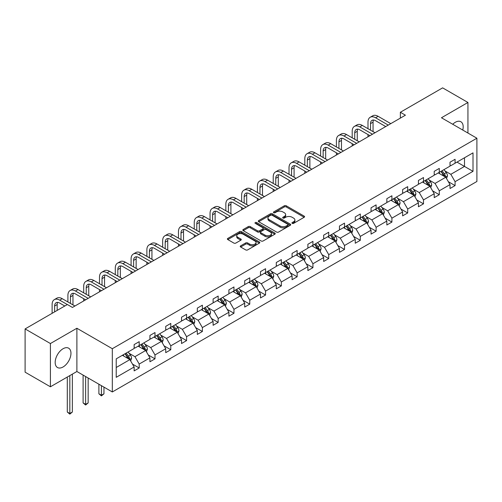 <?xml version="1.0" encoding="UTF-8"?>
<svg xmlns="http://www.w3.org/2000/svg" width="502" height="502" viewBox="0 0 502 502"><rect width="100%" height="100%" fill="white"/><g stroke="black" fill="none" stroke-linecap="round" stroke-linejoin="round"><path stroke-width="0.75" d="M292.208 223.371A0.985 0.571 0 0 0 293.601 223.371L304.162 217.278A1.406 0.809 0 0 0 304.57 216.707A1.406 0.809 0 0 0 304.162 216.13L286.272 205.801A1.406 0.809 0 0 0 284.283 205.801L273.728 211.9A0.985 0.571 0 0 0 273.439 212.302A0.985 0.571 0 0 0 273.728 212.704A0.985 0.571 0 0 0 275.115 212.704L276.483 211.913A4.499 2.598 0 0 1 282.846 211.913L284.333 212.773A4.499 2.598 0 0 1 285.651 214.611A4.499 2.598 0 0 1 284.333 216.444L282.965 217.234A0.985 0.571 0 0 0 282.676 217.636A0.985 0.571 0 0 0 282.965 218.037A0.985 0.571 0 0 0 284.358 218.037L285.726 217.247A4.499 2.598 0 0 1 292.082 217.247L293.576 218.113A4.499 2.598 0 0 1 294.894 219.945A4.499 2.598 0 0 1 293.576 221.784L292.208 222.568A0.985 0.571 0 0 0 291.919 222.97A0.985 0.571 0 0 0 292.208 223.371L292.208 222.568M63.064 366.975A11.169 6.451 120 0 0 70.362 357.135A11.169 6.451 120 0 0 68.648 348.187A11.169 6.451 120 0 0 63.064 348.739A11.169 6.451 120 0 0 55.772 358.579A11.169 6.451 120 0 0 57.485 367.527A11.169 6.451 120 0 0 63.064 366.975M462.756 130.056A11.169 6.451 120 0 0 460.867 121.741A11.169 6.451 120 0 0 455.283 122.293A11.169 6.451 120 0 0 452.722 124.264M240.659 245.848A1.406 0.809 0 0 0 240.245 246.426A1.406 0.809 0 0 0 240.659 246.997L245.679 249.896A1.406 0.809 0 0 0 247.662 249.896L259.39 243.125A1.406 0.809 0 0 0 259.804 242.554A1.406 0.809 0 0 0 259.39 241.977L241.5 231.648A1.406 0.809 0 0 0 239.517 231.648L227.789 238.419A1.406 0.809 0 0 0 227.375 238.996A1.406 0.809 0 0 0 227.789 239.567L233.85 243.068A1.406 0.809 0 0 0 235.84 243.068L240.853 240.169A1.406 0.809 0 0 0 241.267 239.598A1.406 0.809 0 0 0 240.853 239.021L237.848 237.289A3.759 2.171 0 0 1 236.749 235.752A3.759 2.171 0 0 1 239.071 233.75A3.759 2.171 0 0 1 243.169 234.221L254.941 241.016A3.759 2.171 0 0 1 256.045 242.554A3.759 2.171 0 0 1 253.723 244.556A3.759 2.171 0 0 1 249.626 244.085L247.662 242.955A1.406 0.809 0 0 0 245.679 242.955L240.659 245.848L240.659 246.997M76.888 328.252L50.413 343.537L25.1 328.923L25.1 372.177L50.413 386.791L76.888 371.505L112.322 391.962L112.322 348.708L76.888 328.252L76.888 371.505M467.939 133.049L467.939 102.477L441.465 117.763L476.9 138.219L112.322 348.708M467.939 102.477L442.626 87.863L400.358 112.266L400.358 118.114M25.1 328.923L67.368 304.519L72.432 307.444L405.421 115.19L400.358 112.266M276.583 232.049A1.406 0.809 0 0 0 278.572 232.049L290.294 225.279A1.406 0.809 0 0 0 290.708 224.708A1.406 0.809 0 0 0 290.294 224.137L272.41 213.808A1.406 0.809 0 0 0 270.421 213.808L258.693 220.579A1.406 0.809 0 0 0 258.285 221.15A1.406 0.809 0 0 0 258.693 221.727L276.583 232.049M255.656 223.585A0.985 0.571 0 0 1 256.66 223.723L256.66 222.555L274.845 233.053A1.406 0.809 0 0 1 275.253 233.631A1.406 0.809 0 0 1 274.845 234.202L263.117 240.973A1.406 0.809 0 0 1 261.128 240.973L243.244 230.644L243.244 229.502A1.406 0.809 0 0 0 242.83 230.073A1.406 0.809 0 0 0 243.244 230.644M243.244 229.502L248.258 226.603A1.406 0.809 0 0 1 250.247 226.603L257.501 230.788A1.406 0.809 0 0 0 259.49 230.788L262.816 228.868A1.406 0.809 0 0 0 263.23 228.291A1.406 0.809 0 0 0 262.816 227.72L255.267 223.359A0.985 0.571 0 0 1 254.978 222.957A0.985 0.571 0 0 1 255.587 222.436A0.985 0.571 0 0 1 256.66 222.555M50.413 343.537L50.413 386.791M116.219 358.848L134.141 348.501L134.141 344.585L139.205 341.667L139.205 345.583L149.935 339.383L149.935 335.468L154.999 332.544L154.999 336.466L165.729 330.266L165.729 326.35L170.787 323.426L170.787 327.342L181.523 321.148L181.523 317.233L186.581 314.308L186.581 318.224L197.317 312.031L197.317 308.115L202.375 305.191L202.375 309.106L213.112 302.913L213.112 298.997L218.169 296.073L218.169 299.989L228.906 293.795L228.906 289.874L233.963 286.956L233.963 290.871L244.7 284.672L244.7 280.756L249.758 277.832L249.758 281.754L260.494 275.554L260.494 271.638L265.552 268.714L265.552 272.63L276.288 266.436L276.288 262.521L281.346 259.597L281.346 263.512L292.082 257.319L292.082 253.403L297.14 250.479L297.14 254.395L307.877 248.201L307.877 244.286L312.934 241.362L312.934 245.277L323.671 239.084L323.671 235.162L328.728 232.244L328.728 236.16L339.459 229.96L339.459 226.044L344.523 223.12L344.523 227.042L355.253 220.842L355.253 216.927L360.317 214.003L360.317 217.918L371.047 211.725L371.047 207.809L376.111 204.885L376.111 208.801L386.841 202.607L386.841 198.692L391.905 195.767L391.905 199.683L402.635 193.49L402.635 189.574L407.699 186.65L407.699 190.565L418.43 184.372L418.43 180.45L423.493 177.532L423.493 181.448L434.224 175.248L434.224 171.333L439.288 168.415L439.288 172.33L450.018 166.131L450.018 162.215L455.082 159.291L455.082 163.206L473.003 152.865L473.003 171.333L455.082 181.68L455.082 185.596L450.018 188.52L450.018 184.604L439.288 190.798L439.288 194.713L434.224 197.637L434.224 193.722L423.493 199.915L423.493 203.837L418.43 206.755L418.43 202.839L407.699 209.039L407.699 212.955L402.635 215.873L402.635 211.957L391.905 218.157L391.905 222.072L386.841 224.996L386.841 221.081L376.111 227.274L376.111 231.19L371.047 234.114L371.047 230.198L360.317 236.392L360.317 240.307L355.253 243.232L355.253 239.316L344.523 245.509L344.523 249.425L339.459 252.349L339.459 248.434L328.728 254.627L328.728 258.549L323.671 261.467L323.671 257.551L312.934 263.751L312.934 267.666L307.877 270.584L307.877 266.669L297.14 272.868L297.14 276.784L292.082 279.708L292.082 275.786L281.346 281.986L281.346 285.902L276.288 288.826L276.288 284.91L265.552 291.104L265.552 295.019L260.494 297.943L260.494 294.028L249.758 300.221L249.758 304.137L244.7 307.061L244.7 303.145L233.963 309.339L233.963 313.261L228.906 316.178L228.906 312.263L218.169 318.463L218.169 322.378L213.112 325.296L213.112 321.38L202.375 327.58L202.375 331.496L197.317 334.42L197.317 330.498L186.581 336.698L186.581 340.613L181.523 343.537L181.523 339.622L170.787 345.815L170.787 349.731L165.729 352.655L165.729 348.739L154.999 354.933L154.999 358.848L149.935 361.773L149.935 357.857L139.205 364.05L139.205 367.966L134.141 370.89L134.141 366.975L116.219 377.322L116.219 358.848M112.322 391.962L476.9 181.479L476.9 138.219M138.188 346.167L145.68 350.49L134.95 356.69L129.089 353.301M134.95 356.69L139.205 364.05M145.68 350.49L149.935 357.857M134.141 347.566L134.95 348.037L139.205 345.583M153.982 337.049L161.475 341.373L150.744 347.566L144.883 344.184M150.744 347.566L154.999 354.933M161.475 341.373L165.729 348.739M149.935 338.448L150.744 338.919L154.999 336.466M169.776 327.931L177.269 332.255L166.538 338.448L160.678 335.066M166.538 338.448L170.787 345.815M177.269 332.255L181.523 339.622M165.729 329.331L166.538 329.801L170.787 327.342M185.571 318.808L193.063 323.137L182.333 329.331L176.472 325.949M182.333 329.331L186.581 336.698M193.063 323.137L197.317 330.498M181.523 320.213L182.333 320.678L186.581 318.224M201.365 309.69L208.857 314.02L198.127 320.213L192.266 316.831M198.127 320.213L202.375 327.58M208.857 314.02L213.112 321.38M197.317 311.096L198.127 311.56L202.375 309.106M217.159 300.572L224.651 304.896L213.921 311.096L208.06 307.713M213.921 311.096L218.169 318.463M224.651 304.896L228.906 312.263M213.112 301.978L213.921 302.442L218.169 299.989M232.953 291.455L240.445 295.778L229.715 301.978L223.854 298.59M229.715 301.978L233.963 309.339M240.445 295.778L244.7 303.145M228.906 292.854L229.715 293.325L233.963 290.871M248.747 282.337L256.24 286.661L245.509 292.854L239.649 289.472M245.509 292.854L249.758 300.221M256.24 286.661L260.494 294.028M244.7 283.737L245.509 284.207L249.758 281.754M264.541 273.22L272.034 277.543L261.304 283.737L255.443 280.354M261.304 283.737L265.552 291.104M272.034 277.543L276.288 284.91M260.494 274.619L261.304 275.09L265.552 272.63M280.336 264.096L287.828 268.426L277.098 274.619L271.237 271.237M277.098 274.619L281.346 281.986M287.828 268.426L292.082 275.786M276.288 265.502L277.098 265.972L281.346 263.512M296.13 254.978L303.622 259.308L292.892 265.502L287.031 262.119M292.892 265.502L297.14 272.868M303.622 259.308L307.877 266.669M292.082 256.384L292.892 256.848L297.14 254.395M311.924 245.861L319.416 250.184L308.686 256.384L302.825 253.002M308.686 256.384L312.934 263.751M319.416 250.184L323.671 257.551M307.877 247.266L308.686 247.731L312.934 245.277M327.718 236.743L335.211 241.067L324.48 247.266L318.619 243.884M324.48 247.266L328.728 254.627M335.211 241.067L339.459 248.434M323.671 238.149L324.48 238.613L328.728 236.16M343.512 227.626L351.005 231.949L340.274 238.149L334.414 234.76M340.274 238.149L344.523 245.509M351.005 231.949L355.253 239.316M339.459 229.025L340.274 229.496L344.523 227.042M359.306 218.508L366.799 222.832L356.069 229.025L350.208 225.643M356.069 229.025L360.317 236.392M366.799 222.832L371.047 230.198M355.253 219.907L356.069 220.378L360.317 217.918M375.101 209.384L382.593 213.714L371.863 219.907L366.002 216.525M371.863 219.907L376.111 227.274M382.593 213.714L386.841 221.081M371.047 210.79L371.863 211.26L376.111 208.801M390.895 200.267L398.387 204.596L387.651 210.79L381.796 207.408M387.651 210.79L391.905 218.157M398.387 204.596L402.635 211.957M386.841 201.672L387.651 202.137L391.905 199.683M406.689 191.149L414.181 195.473L403.445 201.672L397.59 198.29M403.445 201.672L407.699 209.039M414.181 195.473L418.43 202.839M402.635 192.555L403.445 193.019L407.699 190.565M422.483 182.031L429.976 186.355L419.239 192.555L413.384 189.172M419.239 192.555L423.493 199.915M429.976 186.355L434.224 193.722M418.43 183.437L419.239 183.901L423.493 181.448M438.277 172.914L445.77 177.237L435.033 183.437L429.179 180.049M435.033 183.437L439.288 190.798M445.77 177.237L450.018 184.604M434.224 174.313L435.033 174.784L439.288 172.33M457.008 162.102L464.501 166.426L450.827 174.313L444.973 170.931M450.827 174.313L455.082 181.68M473.003 171.333L464.501 166.426L464.501 157.772L473.003 152.865M450.018 165.196L450.827 165.666L455.082 163.206M116.219 367.502L129.886 359.608L122.394 355.284M129.886 359.608L134.141 366.975M448.349 181.711L455.082 185.596M432.555 190.829L439.288 194.713M416.76 199.947L423.493 203.837M400.966 209.064L407.699 212.955M385.172 218.182L391.905 222.072M369.378 227.306L376.111 231.19M353.584 236.423L360.317 240.307M337.79 245.541L344.523 249.425M321.995 254.658L328.728 258.549M306.201 263.776L312.934 267.666M290.407 272.893L297.14 276.784M274.613 282.017L281.346 285.902M258.819 291.135L265.552 295.019M243.024 300.252L249.758 304.137M227.23 309.37L233.963 313.261M211.436 318.488L218.169 322.378M195.642 327.605L202.375 331.496M179.854 336.729L186.581 340.613M164.06 345.847L170.787 349.731M148.266 354.964L154.999 358.848M132.472 364.082L139.205 367.966M292.603 223.515L293.576 222.951A4.499 2.598 0 0 0 294.894 221.112L294.894 219.945M285.651 214.611L285.651 215.778A4.499 2.598 0 0 1 284.333 217.617L283.36 218.175M304.143 217.291L286.272 206.975A1.406 0.809 0 0 0 284.283 206.975L274.117 212.842M290.275 225.291L272.41 214.975A1.406 0.809 0 0 0 270.421 214.975L258.712 221.733M287.809 225.109A0.985 0.571 0 0 0 288.098 224.708A0.985 0.571 0 0 0 287.809 224.306L272.109 215.239A0.985 0.571 0 0 0 270.716 215.239L269.279 216.073A4.499 2.598 0 0 0 267.961 217.912A4.499 2.598 0 0 0 269.279 219.744L280.009 225.944A4.499 2.598 0 0 0 286.372 225.944L287.809 225.109L287.809 226.276A0.985 0.571 0 0 0 288.098 225.875L288.098 224.708M267.961 217.912L267.961 219.079A4.499 2.598 0 0 0 269.279 220.911L269.279 219.744M287.809 226.276L286.372 227.111A4.499 2.598 0 0 1 280.009 227.111L269.279 220.911M243.257 230.656L248.258 227.77L248.258 226.603M263.23 228.291L263.23 229.464A1.406 0.809 0 0 1 262.816 230.035L259.49 231.962A1.406 0.809 0 0 1 257.501 231.962L250.247 227.77A1.406 0.809 0 0 0 248.258 227.77M256.66 223.723L274.826 234.214M265.031 235.137A3.759 2.171 0 0 0 269.128 235.607A3.759 2.171 0 0 0 271.45 233.599A3.759 2.171 0 0 0 270.346 232.068L266.198 229.671A1.406 0.809 0 0 0 264.209 229.671L260.883 231.591A1.406 0.809 0 0 0 260.469 232.169A1.406 0.809 0 0 0 260.883 232.74L265.031 235.137L265.031 236.304A3.759 2.171 0 0 0 269.128 236.775A3.759 2.171 0 0 0 271.45 234.773L271.45 233.599M260.469 232.169L260.469 233.336A1.406 0.809 0 0 0 260.883 233.907L260.883 232.74M265.031 236.304L260.883 233.907M256.045 242.554L256.045 243.721A3.759 2.171 0 0 1 253.723 245.729A3.759 2.171 0 0 1 249.626 245.258L247.662 244.123A1.406 0.809 0 0 0 245.679 244.123L240.678 247.009M236.749 235.752L236.749 236.919A3.759 2.171 0 0 0 237.848 238.456L237.848 237.289M240.834 240.182L237.848 238.456M259.39 241.977L259.39 243.125L241.5 232.821A1.406 0.809 0 0 0 239.517 232.821L227.808 239.579M446.535 178.574L447.47 175.882A3.796 2.19 -120 0 0 446.259 172.65L443.981 169.62M439.909 173.855L438.924 172.537M445.205 176.917L445.418 176.045A3.796 2.19 -120 0 0 444.333 173.761L442.061 170.73M441.107 171.276L443.611 174.614A1.933 1.117 60 0 1 443.963 175.204L445.418 176.045M440.844 171.427L443.122 174.464A3.796 2.19 60 0 1 444.063 176.252M367.991 128.713L367.991 122.162A10.737 6.2 60 0 1 370.219 117.248L372.748 115.786A10.737 6.2 60 0 1 378.119 116.32L390.794 123.636M370.219 117.248A10.737 6.2 60 0 1 375.584 117.782L388.259 125.098M385.731 126.56L375.584 120.706A7.16 4.135 -120 0 0 372.007 120.348A7.16 4.135 -120 0 0 370.526 123.624L370.526 130.175M373.501 120.016A7.16 4.135 -120 0 0 373.055 122.162L373.055 131.631M367.991 136.801L367.991 134.555M430.741 187.692L431.676 185A3.796 2.19 -120 0 0 430.465 181.768L428.187 178.737M424.115 182.973L423.13 181.655M429.411 186.035L429.624 185.163A3.796 2.19 -120 0 0 428.539 182.879L426.267 179.848M425.313 180.394L427.817 183.732A1.933 1.117 60 0 1 428.168 184.322L429.624 185.163M425.05 180.544L427.327 183.581A3.796 2.19 60 0 1 428.269 185.376M414.947 196.809L415.882 194.117A3.796 2.19 -120 0 0 414.671 190.885L412.393 187.855M408.321 192.09L407.335 190.779M413.617 195.152L413.83 194.28A3.796 2.19 -120 0 0 412.744 191.996L410.473 188.965M409.519 189.511L412.023 192.856A1.933 1.117 60 0 1 412.374 193.439L413.83 194.28M409.255 189.668L411.533 192.699A3.796 2.19 60 0 1 412.475 194.494M352.197 137.83L352.197 131.286A10.737 6.2 60 0 1 354.425 126.366L356.953 124.904A10.737 6.2 60 0 1 362.325 125.437L375 132.754M354.425 126.366A10.737 6.2 60 0 1 359.79 126.899L372.465 134.216M369.936 135.678L359.79 129.823A7.16 4.135 -120 0 0 356.213 129.466A7.16 4.135 -120 0 0 354.732 132.741L354.732 139.292M357.706 129.139A7.16 4.135 -120 0 0 357.261 131.286L357.261 140.755M352.197 145.919L352.197 143.672M336.403 146.948L336.403 140.403A10.737 6.2 60 0 1 338.63 135.484L341.159 134.021A10.737 6.2 60 0 1 346.531 134.555L359.206 141.871M338.63 135.484A10.737 6.2 60 0 1 343.995 136.017L356.671 143.334M354.142 144.796L343.995 138.941A7.16 4.135 -120 0 0 340.419 138.583A7.16 4.135 -120 0 0 338.938 141.865L338.938 148.41M341.912 138.257A7.16 4.135 -120 0 0 341.467 140.403L341.467 149.872M336.403 155.036L336.403 152.796M399.153 205.927L400.088 203.235A3.796 2.19 -120 0 0 398.877 200.009L396.605 196.972M392.526 201.208L391.541 199.896M397.822 204.27L398.036 203.398A3.796 2.19 -120 0 0 396.95 201.12L394.679 198.083M393.725 198.629L396.229 201.973A1.933 1.117 60 0 1 396.58 202.557L398.036 203.398M393.461 198.786L395.739 201.817A3.796 2.19 60 0 1 396.68 203.611M320.609 156.066L320.609 149.521A10.737 6.2 60 0 1 322.836 144.601L325.365 143.145A10.737 6.2 60 0 1 330.736 143.672L343.412 150.995M322.836 144.601A10.737 6.2 60 0 1 328.201 145.134L340.877 152.451M338.348 153.913L328.201 148.059A7.16 4.135 -120 0 0 324.625 147.701A7.16 4.135 -120 0 0 323.144 150.983L323.144 157.528M326.118 147.375A7.16 4.135 -120 0 0 325.672 149.521L325.672 158.99M320.609 164.154L320.609 161.914M383.359 215.044L384.294 212.359A3.796 2.19 -120 0 0 383.082 209.127L380.811 206.09M376.732 210.332L375.747 209.014M382.028 213.388L382.242 212.515A3.796 2.19 -120 0 0 381.156 210.238L378.884 207.2M377.937 207.753L380.434 211.091A1.933 1.117 60 0 1 380.786 211.675L382.242 212.515M377.667 207.903L379.945 210.94A3.796 2.19 60 0 1 380.886 212.729M304.814 165.183L304.814 158.638A10.737 6.2 60 0 1 307.042 153.725L309.571 152.263A10.737 6.2 60 0 1 314.942 152.796L327.618 160.113M307.042 153.725A10.737 6.2 60 0 1 312.407 154.252L325.083 161.575M322.554 163.037L312.407 157.176A7.16 4.135 -120 0 0 308.83 156.825A7.16 4.135 -120 0 0 307.349 160.1L307.349 166.645M310.324 156.492A7.16 4.135 -120 0 0 309.878 158.638L309.878 168.107M304.814 173.278L304.814 171.031M367.564 224.162L368.499 221.476A3.796 2.19 -120 0 0 367.288 218.244L365.017 215.207M360.938 219.449L359.953 218.132M366.24 222.505L366.447 221.639A3.796 2.19 -120 0 0 365.362 219.355L363.09 216.318M362.143 216.87L364.64 220.209A1.933 1.117 60 0 1 364.992 220.798L366.447 221.639M361.873 217.021L364.151 220.058A3.796 2.19 60 0 1 365.092 221.846M289.02 174.301L289.02 167.756A10.737 6.2 60 0 1 291.248 162.843L293.777 161.38A10.737 6.2 60 0 1 299.148 161.914L311.824 169.23M291.248 162.843A10.737 6.2 60 0 1 296.613 163.376L309.288 170.693M306.76 172.155L296.613 166.294A7.16 4.135 -120 0 0 293.036 165.942A7.16 4.135 -120 0 0 291.555 169.218L291.555 175.763M294.53 165.61A7.16 4.135 -120 0 0 294.084 167.756L294.084 177.225M289.02 182.395L289.02 180.149M351.77 233.286L352.705 230.594A3.796 2.19 -120 0 0 351.494 227.362L349.223 224.331M345.144 228.567L344.159 227.249M350.446 231.629L350.653 230.757A3.796 2.19 -120 0 0 349.568 228.473L347.296 225.442M346.349 225.988L348.846 229.326A1.933 1.117 60 0 1 349.197 229.916L350.653 230.757M346.079 226.138L348.357 229.176A3.796 2.19 60 0 1 349.298 230.964M273.226 183.425L273.226 176.873A10.737 6.2 60 0 1 275.454 171.96L277.982 170.498A10.737 6.2 60 0 1 283.354 171.031L296.029 178.348M275.454 171.96A10.737 6.2 60 0 1 280.819 172.493L293.494 179.81M290.965 181.272L280.819 175.411A7.16 4.135 -120 0 0 277.242 175.06A7.16 4.135 -120 0 0 275.761 178.335L275.761 184.887M278.735 174.727A7.16 4.135 -120 0 0 278.29 176.873L278.29 186.342M273.226 191.513L273.226 189.267M335.976 242.403L336.911 239.711A3.796 2.19 -120 0 0 335.7 236.48L333.428 233.449M329.35 237.684L328.364 236.367M334.652 240.747L334.859 239.874A3.796 2.19 -120 0 0 333.774 237.59L331.502 234.559M330.554 235.105L333.052 238.444A1.933 1.117 60 0 1 333.403 239.034L334.859 239.874M330.285 235.256L332.562 238.293A3.796 2.19 60 0 1 333.504 240.088M257.432 192.542L257.432 185.997A10.737 6.2 60 0 1 259.659 181.078L262.188 179.616A10.737 6.2 60 0 1 267.56 180.149L280.235 187.466M259.659 181.078A10.737 6.2 60 0 1 265.025 181.611L277.7 188.928M275.171 190.39L265.025 184.535A7.16 4.135 -120 0 0 261.448 184.178A7.16 4.135 -120 0 0 259.967 187.453L259.967 194.004M262.948 183.851A7.16 4.135 -120 0 0 262.496 185.997L262.496 195.466M257.432 200.631L257.432 198.384M320.182 251.521L321.117 248.829A3.796 2.19 -120 0 0 319.906 245.597L317.634 242.566M313.555 246.802L312.57 245.491M318.858 249.864L319.065 248.992A3.796 2.19 -120 0 0 317.979 246.708L315.708 243.677M314.76 244.223L317.258 247.561A1.933 1.117 60 0 1 317.609 248.151L319.065 248.992M314.49 244.38L316.768 247.411A3.796 2.19 60 0 1 317.71 249.205M241.638 201.66L241.638 195.115A10.737 6.2 60 0 1 243.865 190.195L246.394 188.733A10.737 6.2 60 0 1 251.766 189.267L264.441 196.583M243.865 190.195A10.737 6.2 60 0 1 249.23 190.729L261.906 198.045M259.377 199.507L249.23 193.653A7.16 4.135 -120 0 0 245.654 193.295A7.16 4.135 -120 0 0 244.173 196.577L244.173 203.122M247.153 192.969A7.16 4.135 -120 0 0 246.702 195.115L246.702 204.584M241.638 209.748L241.638 207.502M304.394 260.638L305.323 257.946A3.796 2.19 -120 0 0 304.112 254.721L301.84 251.684M297.761 255.92L296.776 254.608M303.064 258.982L303.271 258.11A3.796 2.19 -120 0 0 302.185 255.832L299.914 252.795M298.966 253.341L301.464 256.685A1.933 1.117 60 0 1 301.815 257.269L303.271 258.11M298.703 253.497L300.974 256.528A3.796 2.19 60 0 1 301.915 258.323M225.844 210.777L225.844 204.232A10.737 6.2 60 0 1 228.071 199.313L230.6 197.857A10.737 6.2 60 0 1 235.971 198.384L248.647 205.707M228.071 199.313A10.737 6.2 60 0 1 233.436 199.846L246.112 207.163M243.583 208.625L233.436 202.77A7.16 4.135 -120 0 0 229.86 202.413A7.16 4.135 -120 0 0 228.379 205.694L228.379 212.239M231.359 202.086A7.16 4.135 -120 0 0 230.907 204.232L230.907 213.701M225.844 218.866L225.844 216.626M288.6 269.756L289.528 267.07A3.796 2.19 -120 0 0 288.317 263.839L286.046 260.802M281.967 265.043L280.982 263.726M287.269 268.099L287.477 267.227A3.796 2.19 -120 0 0 286.391 264.949L284.119 261.912M283.172 262.464L285.669 265.803A1.933 1.117 60 0 1 286.021 266.386L287.477 267.227M282.908 262.615L285.18 265.652A3.796 2.19 60 0 1 286.121 267.44M210.049 219.895L210.049 213.35A10.737 6.2 60 0 1 212.277 208.437L214.806 206.975A10.737 6.2 60 0 1 220.177 207.502L232.853 214.825M212.277 208.437A10.737 6.2 60 0 1 217.648 208.964L230.324 216.287M227.789 217.742L217.648 211.888A7.16 4.135 -120 0 0 214.065 211.537A7.16 4.135 -120 0 0 212.584 214.812L212.584 221.357M215.565 211.204A7.16 4.135 -120 0 0 215.113 213.35L215.113 222.819M210.049 227.983L210.049 225.743M272.806 278.874L273.734 276.188A3.796 2.19 -120 0 0 272.523 272.956L270.252 269.919M266.173 274.161L265.188 272.843M271.475 277.217L271.682 276.351A3.796 2.19 -120 0 0 270.597 274.067L268.325 271.03M267.378 271.582L269.875 274.92A1.933 1.117 60 0 1 270.227 275.51L271.682 276.351M267.114 271.733L269.386 274.77A3.796 2.19 60 0 1 270.327 276.558M194.255 229.012L194.255 222.468A10.737 6.2 60 0 1 196.483 217.554L199.012 216.092A10.737 6.2 60 0 1 204.383 216.626L217.059 223.942M196.483 217.554A10.737 6.2 60 0 1 201.854 218.088L214.53 225.404M211.995 226.866L201.854 221.005A7.16 4.135 -120 0 0 198.271 220.654A7.16 4.135 -120 0 0 196.79 223.93L196.79 230.474M199.771 220.322A7.16 4.135 -120 0 0 199.319 222.468L199.319 231.937M194.255 237.107L194.255 234.861M257.011 287.991L257.94 285.305A3.796 2.19 -120 0 0 256.729 282.074L254.458 279.043M250.379 283.279L249.394 281.961M255.681 286.341L255.894 285.469A3.796 2.19 -120 0 0 254.803 283.184L252.531 280.147M251.584 280.7L254.081 284.038A1.933 1.117 60 0 1 254.432 284.628L255.894 285.469M251.32 280.85L253.592 283.887A3.796 2.19 60 0 1 254.533 285.676M178.461 238.136L178.461 231.585A10.737 6.2 60 0 1 180.689 226.672L183.217 225.21A10.737 6.2 60 0 1 188.589 225.743L201.264 233.06M180.689 226.672A10.737 6.2 60 0 1 186.06 227.205L198.736 234.522M196.2 235.984L186.06 230.123A7.16 4.135 -120 0 0 182.477 229.772A7.16 4.135 -120 0 0 180.996 233.047L180.996 239.598M183.977 229.439A7.16 4.135 -120 0 0 183.525 231.585L183.525 241.054M178.461 246.225L178.461 243.978M241.217 297.115L242.146 294.423A3.796 2.19 -120 0 0 240.935 291.191L238.663 288.161M234.585 292.396L233.599 291.078M239.887 295.458L240.1 294.586A3.796 2.19 -120 0 0 239.008 292.302L236.737 289.271M235.789 289.817L238.287 293.155A1.933 1.117 60 0 1 238.638 293.745L240.1 294.586M235.526 289.968L237.797 293.005A3.796 2.19 60 0 1 238.745 294.799M162.667 247.254L162.667 240.709A10.737 6.2 60 0 1 164.894 235.789L167.423 234.327A10.737 6.2 60 0 1 172.795 234.861L185.47 242.177M164.894 235.789A10.737 6.2 60 0 1 170.266 236.323L182.941 243.639M180.406 245.101L170.266 239.247A7.16 4.135 -120 0 0 166.683 238.889A7.16 4.135 -120 0 0 165.202 242.165L165.202 248.716M168.183 238.557A7.16 4.135 -120 0 0 167.731 240.709L167.731 250.178M162.667 255.342L162.667 253.096M225.423 306.233L226.352 303.541A3.796 2.19 -120 0 0 225.141 300.309L222.869 297.278M218.79 301.514L217.805 300.202M224.093 304.576L224.306 303.704A3.796 2.19 -120 0 0 223.214 301.42L220.943 298.389M219.995 298.935L222.493 302.273A1.933 1.117 60 0 1 222.844 302.863L224.306 303.704M219.732 299.092L222.003 302.122A3.796 2.19 60 0 1 222.951 303.917M146.879 256.371L146.879 249.827A10.737 6.2 60 0 1 149.1 244.907L151.629 243.445A10.737 6.2 60 0 1 157 243.978L169.676 251.295M149.1 244.907A10.737 6.2 60 0 1 154.472 245.44L167.147 252.757M164.612 254.219L154.472 248.364A7.16 4.135 -120 0 0 150.889 248.007A7.16 4.135 -120 0 0 149.408 251.289L149.408 257.833M152.388 247.681A7.16 4.135 -120 0 0 151.937 249.827L151.937 259.296M146.879 264.46L146.879 262.213M209.629 315.35L210.558 312.658A3.796 2.19 -120 0 0 209.347 309.433L207.075 306.396M202.996 310.631L202.011 309.32M208.299 313.694L208.512 312.821A3.796 2.19 -120 0 0 207.426 310.543L205.149 307.506M204.201 308.052L206.698 311.397A1.933 1.117 60 0 1 207.05 311.98L208.512 312.821M203.937 308.209L206.209 311.24A3.796 2.19 60 0 1 207.157 313.035M131.085 265.489L131.085 258.944A10.737 6.2 60 0 1 133.306 254.025L135.835 252.569A10.737 6.2 60 0 1 141.206 253.096L153.882 260.419M133.306 254.025A10.737 6.2 60 0 1 138.677 254.558L151.353 261.875M148.818 263.337L138.677 257.482A7.16 4.135 -120 0 0 135.094 257.124A7.16 4.135 -120 0 0 133.614 260.406L133.614 266.951M136.594 256.798A7.16 4.135 -120 0 0 136.142 258.944L136.142 268.413M131.085 273.577L131.085 271.337M193.835 324.468L194.763 321.782A3.796 2.19 -120 0 0 193.552 318.55L191.281 315.513M187.202 319.755L186.217 318.437M192.504 322.811L192.718 321.939A3.796 2.19 -120 0 0 191.632 319.661L189.354 316.624M188.407 317.176L190.904 320.514A1.933 1.117 60 0 1 191.256 321.098L192.718 321.939M188.143 317.327L190.415 320.358A3.796 2.19 60 0 1 191.362 322.152M115.291 274.607L115.291 268.062A10.737 6.2 60 0 1 117.512 263.148L120.041 261.686A10.737 6.2 60 0 1 125.412 262.213L138.088 269.536M117.512 263.148A10.737 6.2 60 0 1 122.883 263.675L135.559 270.998M133.024 272.454L122.883 266.6A7.16 4.135 -120 0 0 119.3 266.248A7.16 4.135 -120 0 0 117.819 269.524L117.819 276.069M120.8 265.916A7.16 4.135 -120 0 0 120.348 268.062L120.348 277.531M115.291 282.695L115.291 280.455M178.041 333.585L178.969 330.9A3.796 2.19 -120 0 0 177.758 327.668L175.487 324.631M171.408 328.873L170.423 327.555M176.71 331.929L176.924 331.063A3.796 2.19 -120 0 0 175.838 328.779L173.56 325.742M172.613 326.294L175.116 329.632A1.933 1.117 60 0 1 175.462 330.222L176.924 331.063M172.349 326.444L174.621 329.481A3.796 2.19 60 0 1 175.568 331.27M99.496 283.724L99.496 277.179A10.737 6.2 60 0 1 101.718 272.266L104.247 270.804A10.737 6.2 60 0 1 109.618 271.337L122.293 278.654M101.718 272.266A10.737 6.2 60 0 1 107.089 272.799L119.765 280.116M117.23 281.578L107.089 275.717A7.16 4.135 -120 0 0 103.506 275.366A7.16 4.135 -120 0 0 102.025 278.641L102.025 285.186M105.006 275.033A7.16 4.135 -120 0 0 104.554 277.179L104.554 286.648M99.496 291.819L99.496 289.572M162.246 342.703L163.175 340.017A3.796 2.19 -120 0 0 161.964 336.786L159.692 333.748M155.614 337.99L154.629 336.673M160.916 341.053L161.129 340.18A3.796 2.19 -120 0 0 160.044 337.896L157.766 334.859M156.819 335.411L159.322 338.75A1.933 1.117 60 0 1 159.674 339.339L161.129 340.18M156.555 335.562L158.827 338.599A3.796 2.19 60 0 1 159.774 340.387M101.417 385.668L101.417 395.256L103.952 393.794L103.952 387.13M103.952 393.794L101.417 395.896L98.888 393.794L98.888 384.206M98.888 393.794L101.417 395.256L101.417 395.896M83.702 292.848L83.702 286.297A10.737 6.2 60 0 1 85.924 281.384L88.452 279.921A10.737 6.2 60 0 1 93.824 280.455L106.499 287.772M85.924 281.384A10.737 6.2 60 0 1 91.295 281.917L103.97 289.234M101.435 290.696L91.295 284.835A7.16 4.135 -120 0 0 87.712 284.483A7.16 4.135 -120 0 0 86.231 287.759L86.231 294.304M89.212 284.151A7.16 4.135 -120 0 0 88.76 286.297L88.76 295.766M83.702 300.936L83.702 298.69M146.452 351.827L147.381 349.135A3.796 2.19 -120 0 0 146.17 345.903L143.898 342.872M139.82 347.108L138.834 345.79M145.122 350.17L145.335 349.298A3.796 2.19 -120 0 0 144.25 347.014L141.972 343.983M141.024 344.529L143.528 347.867A1.933 1.117 60 0 1 143.879 348.457L145.335 349.298M140.761 344.679L143.032 347.717A3.796 2.19 60 0 1 143.98 349.505M85.622 376.55L85.622 404.374L88.157 402.911L88.157 378.012M88.157 402.911L85.622 405.02L83.094 402.911L83.094 375.088M83.094 402.911L85.622 404.374L85.622 405.02M67.908 301.966L67.908 295.414A10.737 6.2 60 0 1 70.129 290.501L72.658 289.039A10.737 6.2 60 0 1 78.03 289.572L90.705 296.889M70.129 290.501A10.737 6.2 60 0 1 75.501 291.034L88.176 298.351M85.641 299.813L75.501 293.959A7.16 4.135 -120 0 0 71.918 293.601A7.16 4.135 -120 0 0 70.437 296.877L70.437 303.428M73.417 293.268A7.16 4.135 -120 0 0 72.966 295.414L72.966 304.89M130.658 360.944L131.587 358.252A3.796 2.19 -120 0 0 130.376 355.021L128.104 351.99M124.025 356.225L123.04 354.914M129.328 359.288L129.541 358.415A3.796 2.19 -120 0 0 128.456 356.131L126.178 353.101M125.23 353.646L127.734 356.985A1.933 1.117 60 0 1 128.085 357.575L129.541 358.415M124.967 353.803L127.238 356.834A3.796 2.19 60 0 1 128.186 358.629M69.828 375.578L69.828 413.491L72.363 412.029L72.363 374.115M72.363 412.029L69.828 414.137L67.299 412.029L67.299 377.04M67.299 412.029L69.828 413.491L69.828 414.137M52.114 313.33L52.114 304.538A10.737 6.2 60 0 1 54.335 299.619L56.864 298.157A10.737 6.2 60 0 1 62.235 298.69L74.911 306.007M54.335 299.619A10.737 6.2 60 0 1 59.707 300.152L67.318 304.545M64.789 306.007L59.707 303.076A7.16 4.135 -120 0 0 56.124 302.719A7.16 4.135 -120 0 0 54.643 306L54.643 311.867M57.623 302.392A7.16 4.135 -120 0 0 57.172 304.538L57.172 310.405M293.576 222.951L293.576 221.784M282.965 218.037L282.965 217.234M284.333 217.617L284.333 216.444M273.728 212.704L273.728 211.9M284.283 206.975L284.283 205.801M286.272 206.975L286.272 205.801M304.162 217.278L304.162 216.13M258.693 221.727L258.693 220.579M270.421 214.975L270.421 213.808M272.41 214.975L272.41 213.808M290.294 225.279L290.294 224.137M280.009 227.111L280.009 225.944M286.372 227.111L286.372 225.944M250.247 227.77L250.247 226.603M257.501 231.962L257.501 230.788M259.49 231.962L259.49 230.788M262.816 230.035L262.816 228.868M274.845 234.202L274.845 233.053M245.679 244.123L245.679 242.955M247.662 244.123L247.662 242.955M249.626 245.258L249.626 244.085M240.853 240.169L240.853 239.021M227.789 239.567L227.789 238.419M239.517 232.821L239.517 231.648M241.5 232.821L241.5 231.648M445.494 177.08L447.445 175.957M444.333 173.761L446.259 172.65M442.042 175.085L443.122 174.464M378.119 116.32L375.584 117.782M373.055 122.162L370.526 123.624M429.699 186.198L431.651 185.075M428.539 182.879L430.465 181.768M426.248 184.203L427.327 183.581M413.905 195.316L415.857 194.192M412.744 191.996L414.671 190.885M410.454 193.32L411.533 192.699M362.325 125.437L359.79 126.899M357.261 131.286L354.732 132.741M346.531 134.555L343.995 136.017M341.467 140.403L338.938 141.865M398.111 204.433L400.063 203.31M396.95 201.12L398.877 200.009M394.66 202.444L395.739 201.817M330.736 143.672L328.201 145.134M325.672 149.521L323.144 150.983M382.317 213.557L384.268 212.428M381.156 210.238L383.082 209.127M378.866 211.562L379.945 210.94M314.942 152.796L312.407 154.252M309.878 158.638L307.349 160.1M366.523 222.675L368.474 221.545M365.362 219.355L367.288 218.244M363.071 220.679L364.151 220.058M299.148 161.914L296.613 163.376M294.084 167.756L291.555 169.218M350.729 231.792L352.68 230.669M349.568 228.473L351.494 227.362M347.277 229.797L348.357 229.176M283.354 171.031L280.819 172.493M278.29 176.873L275.761 178.335M334.934 240.91L336.886 239.787M333.774 237.59L335.7 236.48M331.483 238.914L332.562 238.293M267.56 180.149L265.025 181.611M262.496 185.997L259.967 187.453M319.14 250.027L321.092 248.904M317.979 246.708L319.906 245.597M315.689 248.032L316.768 247.411M251.766 189.267L249.23 190.729M246.702 195.115L244.173 196.577M303.346 259.145L305.298 258.022M302.185 255.832L304.112 254.721M299.895 257.156L300.974 256.528M235.971 198.384L233.436 199.846M230.907 204.232L228.379 205.694M287.552 268.269L289.503 267.139M286.391 264.949L288.317 263.839M284.101 266.273L285.18 265.652M220.177 207.502L217.648 208.964M215.113 213.35L212.584 214.812M271.758 277.386L273.709 276.257M270.597 274.067L272.523 272.956M268.306 275.391L269.386 274.77M204.383 216.626L201.854 218.088M199.319 222.468L196.79 223.93M255.964 286.504L257.915 285.381M254.803 283.184L256.729 282.074M252.512 284.508L253.592 283.887M188.589 225.743L186.06 227.205M183.525 231.585L180.996 233.047M240.169 295.622L242.121 294.498M239.008 292.302L240.935 291.191M236.718 293.626L237.797 293.005M172.795 234.861L170.266 236.323M167.731 240.709L165.202 242.165M224.375 304.739L226.327 303.616M223.214 301.42L225.141 300.309M220.924 302.744L222.003 302.122M157 243.978L154.472 245.44M151.937 249.827L149.408 251.289M208.581 313.857L210.533 312.733M207.426 310.543L209.347 309.433M205.13 311.867L206.209 311.24M141.206 253.096L138.677 254.558M136.142 258.944L133.614 260.406M192.793 322.981L194.738 321.851M191.632 319.661L193.552 318.55M189.336 320.985L190.415 320.358M125.412 262.213L122.883 263.675M120.348 268.062L117.819 269.524M176.999 332.098L178.944 330.969M175.838 328.779L177.758 327.668M173.541 330.103L174.621 329.481M109.618 271.337L107.089 272.799M104.554 277.179L102.025 278.641M161.205 341.216L163.15 340.092M160.044 337.896L161.964 336.786M157.747 339.22L158.827 338.599M93.824 280.455L91.295 281.917M88.76 286.297L86.231 287.759M145.411 350.333L147.356 349.21M144.25 347.014L146.17 345.903M141.953 348.338L143.032 347.717M78.03 289.572L75.501 291.034M72.966 295.414L70.437 296.877M129.616 359.451L131.562 358.328M128.456 356.131L130.376 355.021M126.159 357.455L127.238 356.834M62.235 298.69L59.707 300.152M57.172 304.538L54.643 306"/></g></svg>
